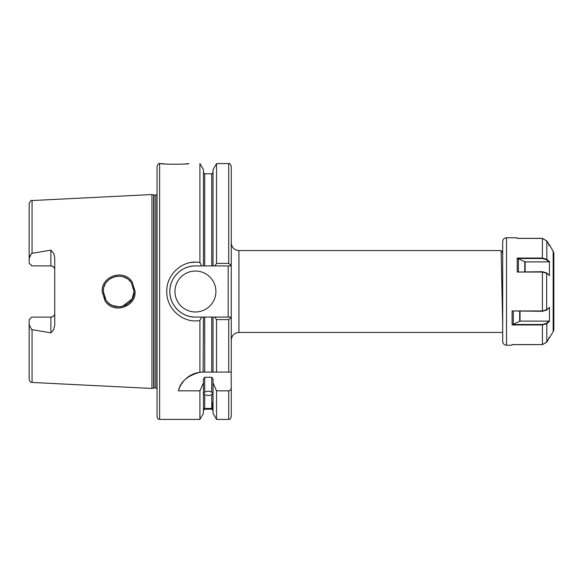<?xml version="1.0" encoding="UTF-8"?>
<svg xmlns="http://www.w3.org/2000/svg" width="583" height="583" viewBox="0 0 583 583"><rect width="100%" height="100%" fill="white"/><g stroke="black" fill="none" stroke-linecap="round" stroke-linejoin="round"><path stroke-width="0.87" d="M122.43 306.388L132.13 298.919L134.039 291.5L131.415 282.915C124.019 270.417 102.542 276.838 103.337 291.5L105.975 300.092C113.51 312.656 134.862 306.046 134.039 291.5L133.558 295.311M102.185 291.5C101.296 275.657 124.376 268.661 132.29 282.208L135.103 291.5C135.992 307.263 113.087 314.39 105.006 300.806L102.185 291.5M184.877 163.969L188.914 163.59C189.766 164.428 160.165 164.428 161.032 163.59L163.459 163.83M163.583 163.845L165.142 163.976M213.028 382.871L216.533 390.836L216.533 419.41L213.028 413.332L213.028 379.008L211.746 377.259L204.713 377.259L204.713 392.002L203.751 393.787L204.713 394.771L204.713 408.457C203.438 409.128 203.438 409.288 204.713 408.938L203.431 410.461M204.713 392.002L208.226 391.098L211.746 392.002L211.746 377.259M213.028 410.461L211.746 408.938L204.713 408.938C203.438 409.288 203.438 409.128 204.713 408.457L211.746 408.457L211.746 394.771L208.226 395.58L204.713 394.771M53.075 266.569L50.896 265.892L50.896 250.158L53.76 253.408L54.729 257.854L54.729 325.146L53.76 329.592L50.896 332.842L50.896 317.108A3.841 3.841 0 0 0 54.729 313.268C54.554 315.556 53.272 316.831 50.896 317.108L31.708 317.108L29.15 319.666L29.15 324.549L31.504 329.592L50.896 332.842M50.896 250.158L31.504 253.408L29.15 258.451L29.15 263.334L32.218 265.892M50.896 265.892A3.841 3.841 0 0 1 54.729 269.732A3.841 3.841 0 0 0 50.896 265.892L31.708 265.892M174.973 291.5A20.463 20.463 0 0 0 195.436 311.963A20.463 20.463 0 0 0 215.907 291.5A20.463 20.463 0 0 0 195.436 271.037A20.463 20.463 0 0 0 174.973 291.5M199.918 372.282L203.11 372.085A25.579 25.579 0 0 0 178.456 390.836C180.213 381.887 187.369 375.7 199.918 372.282L199.918 320.497C183.149 323.725 166.286 308.939 166.782 291.5C166.279 274.039 183.164 259.282 199.918 262.503L201.638 265.921L195.436 265.921A25.579 25.579 0 0 0 183.375 268.938M182.705 269.31A25.579 25.579 0 0 0 181.313 270.169M177.021 273.74A25.579 25.579 0 0 0 174.426 306.09M213.028 265.921L214.799 265.921L216.533 263.392L216.533 163.59L213.028 169.668L213.028 265.921L211.746 265.921L211.746 173.821L204.713 173.821L204.713 265.921L211.746 265.921L195.436 265.921C181.765 265.564 169.5 277.829 169.857 291.5C169.493 305.157 181.779 317.451 195.436 317.079L201.638 317.079L199.918 320.497M118.925 306.847L112.446 305.521M110.296 304.355L108.212 302.723M106.543 300.886L105.166 298.758M103.453 293.373L103.548 294.021M104.175 296.492L105.18 298.795M106.572 300.923L108.27 302.766M110.245 304.319L112.468 305.536M114.851 306.359L117.358 306.789M120.331 306.76L122.364 306.403M124.667 305.638L126.992 304.413M128.697 303.138L130.738 301.01M159.618 419.41C158.846 418.805 158.518 420.613 157.06 416.852L157.06 166.148C158.153 163.787 159.006 162.934 159.618 163.59L159.618 419.41L199.918 419.41L199.918 390.836L203.431 382.871L203.431 379.008L204.713 377.259M502.684 324.709L501.147 250.566L238.928 250.566L238.928 332.434C234.264 332.886 231.706 335.444 231.254 340.108M153.664 194.999L154.058 195.05L154.058 387.95L153.664 388.001L153.664 194.999L151.944 194.54L151.944 388.46L32.065 382.455C31.154 381.705 30.775 383.767 29.15 379.387L29.15 324.549M199.918 262.503L199.918 163.59L203.431 169.668L203.431 265.921M199.78 262.481L197.724 262.233M195.983 262.146L191.027 262.496M211.746 408.938C213.021 409.288 213.021 409.128 211.746 408.457C213.021 409.128 213.021 409.288 211.746 408.938M211.746 394.771L212.708 393.787L211.746 392.002M178.456 390.836L199.918 390.836M203.11 372.085L203.431 317.079L195.436 317.079A25.579 25.579 0 0 1 174.878 306.724M216.533 263.392L228.696 263.392L231.254 265.542L231.254 372.085L203.431 372.085M211.746 372.085L211.746 317.079L204.713 317.079L204.713 372.085M231.254 317.458L228.696 319.608L216.533 319.608L216.533 372.085L213.028 372.085L213.028 317.079L231.254 317.079M216.533 319.608L214.799 317.079M211.746 317.079L213.028 317.079M203.431 317.079L204.713 317.079M228.696 263.392L228.696 163.59C229.206 162.876 230.059 163.728 231.254 166.148L231.254 265.542M199.918 419.41L203.431 413.332L203.431 382.871M216.533 390.836L228.696 390.836C230.394 390.45 231.247 389.342 231.254 387.52L231.152 372.085M231.254 387.52L231.254 416.852C229.629 420.802 229.498 418.718 228.696 419.41L228.696 390.836M29.806 255.631L29.15 258.451L29.15 203.613C30.345 200.865 31.314 199.845 32.065 200.545L32.065 253.211M133.551 287.667L133.886 289.357M103.337 291.5L103.541 289.022M104.168 286.523L105.319 283.957M106.361 282.354L108.511 280.008M110.333 278.623L112.913 277.275M114.887 276.626L117.642 276.189M120.076 276.211L122.386 276.604M124.485 277.282L127.043 278.623M128.938 280.073L130.738 281.99M124.9 277.464L122.423 276.612M54.452 268.289L53.651 267.058M231.254 265.921L214.799 265.921M228.186 317.079L228.186 265.921M549.864 245.581L546.832 240.99L542.401 238.403L517.23 238.403L516.625 237.777L506.525 237.777L506.525 345.223L511.51 345.223L512.114 344.597L542.401 344.597L546.832 342.01L553.165 331.698A5.116 5.116 0 0 0 553.85 329.14L553.85 253.86A5.116 5.116 0 0 0 553.165 251.302L549.864 245.581L548.916 245.581M506.525 237.777A3.841 3.841 0 0 0 502.684 241.617L502.684 253.211M506.525 345.223A3.841 3.841 0 0 1 502.684 341.383L502.684 241.617M548.916 321.109L520.036 321.109L512.938 324.476L542.401 324.476L546.417 323.303L548.916 321.109L549.47 321.328L546.832 323.638L542.401 324.957L512.085 324.957L512.114 310.958L542.401 310.958L546.832 309.675L549.448 307.379L546.65 310.054L542.401 311.293L512.114 310.958M517.23 272.042L542.401 271.707L546.65 272.946L549.448 275.621L546.832 273.325L542.401 272.042L517.23 272.042L517.201 258.043L542.401 258.043L546.832 259.362L549.47 261.672L548.916 261.891L546.417 259.697L546.832 259.362L546.832 240.99M549.448 275.621L549.47 261.672M549.47 321.328L549.448 307.379M548.916 337.419L549.47 337.419L546.832 342.046L542.401 344.633L512.537 344.633M517.653 238.367L542.401 238.367L546.832 240.954L549.47 245.581M517.835 238.476L516.625 237.777L517.201 238.367M502.684 341.383L502.684 332.434L238.928 332.434M546.832 342.046L546.417 341.813M513.295 311.082L513.295 324.374M546.832 342.01L546.832 323.638L546.417 323.303M512.085 324.957L512.938 324.476M546.417 241.187L546.832 240.954M546.417 259.697L542.401 258.524L518.061 258.524L525.152 261.891L548.916 261.891M518.411 258.626L518.411 271.918M518.061 258.524L517.201 258.043M154.058 195.05L155.785 195.05L155.785 387.95L157.06 388.635M32.065 329.789L32.065 382.455M228.696 372.085L228.696 319.608M553.165 331.698L553.165 251.302M542.401 344.597L542.401 324.476M542.401 311.293L542.401 271.707M542.401 258.524L542.401 238.403M546.65 272.946L546.65 310.054M542.401 344.633L542.401 344.152M519.672 321.182L519.672 311.293M520.036 311.293L520.036 321.109M542.401 238.848L542.401 238.367M524.795 271.707L524.795 261.818M525.152 261.891L525.152 271.707M32.065 200.545L151.944 194.54M159.618 163.59L161.032 163.59M211.746 409.179L204.713 409.179M216.533 163.59L228.696 163.59M211.746 173.821L213.028 172.539M204.713 173.821L203.431 172.539M216.533 419.41L228.696 419.41M153.664 388.001L151.944 388.46M154.058 387.95L155.785 387.95M155.785 195.05L157.06 194.365M238.928 250.566C234.264 250.114 231.706 247.556 231.254 242.892M212.708 402.489L212.708 409.164M502.786 253.394L501.161 250.581M511.51 345.223L512.719 344.524"/></g></svg>
